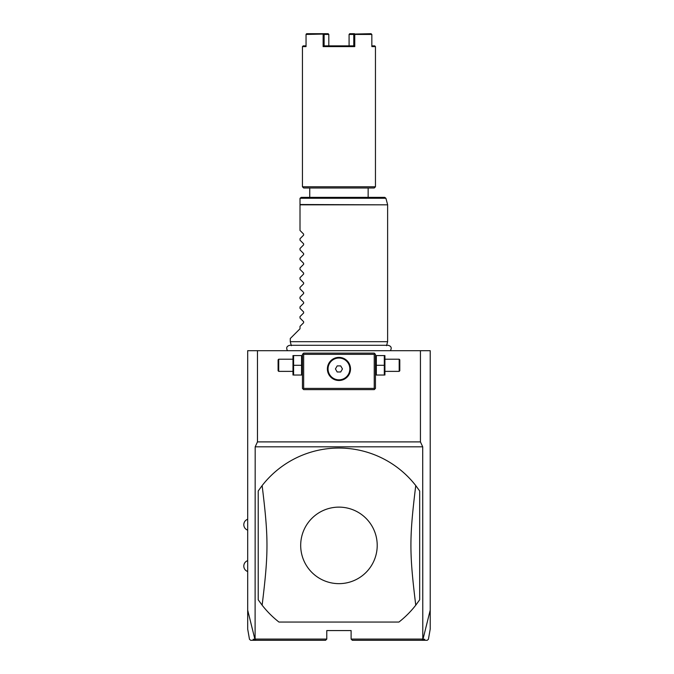 <?xml version="1.0" encoding="UTF-8"?>
<svg xmlns="http://www.w3.org/2000/svg" width="674" height="674" viewBox="0 0 674 674"><rect width="100%" height="100%" fill="white"/><g stroke="black" fill="none" stroke-linecap="round" stroke-linejoin="round"><path stroke-width="1.01" d="M247.687 610.155L254.915 639.297L256.103 640.3L250.677 640.3L249.481 639.297L247.687 629.086L247.687 350.691L430.214 350.691L430.214 610.155L422.977 639.297L421.789 640.3L352.334 640.3L427.215 640.3L428.411 639.297L430.214 629.086L430.214 610.155M420.433 350.691L420.433 441.9L422.708 446.82L255.185 446.82L255.101 639.399M422.792 639.399L422.708 446.82M420.433 441.9L257.468 441.9L257.468 350.691M257.468 441.9L255.185 446.82M424.78 639.297L422.977 639.297M423.651 640.3L421.789 640.3M422.708 639.087L351.112 639.087L352.334 640.3M351.112 639.087L351.112 630.569L326.78 630.569L326.78 639.087L255.185 639.087M254.25 640.3L325.559 640.3L326.78 639.087M254.915 639.297L253.112 639.297M325.559 640.3L256.103 640.3M258.218 490.984L258.218 599.793L262.135 605.193A97.351 97.351 0 0 0 278.952 622.051L398.941 622.051A97.351 97.351 0 0 0 415.757 605.193L419.675 599.793L419.675 490.984L415.757 485.583A97.351 97.351 0 0 0 262.135 485.583L258.218 490.984M262.135 485.583C268.581 538.214 268.581 552.562 262.135 605.193M338.946 507.126A38.258 38.258 0 0 0 300.688 545.384A38.258 38.258 0 0 0 338.946 583.65A38.258 38.258 0 0 0 377.213 545.384A38.258 38.258 0 0 0 338.946 507.126M415.757 605.193C409.312 552.562 409.312 538.214 415.757 485.583M374.845 353.732L374.238 353.125L303.662 353.125L302.441 354.339L302.441 388.409L303.662 389.631L374.238 389.631L375.452 388.409L375.452 354.339L374.845 353.732L374.238 354.339L303.662 354.339L303.047 353.732M303.662 354.339L303.662 388.409L374.238 388.409L374.845 389.024M374.238 388.409L374.238 354.339M340.656 357.506L338.946 357.38A11.559 11.559 0 0 1 350.505 368.939A11.559 11.559 0 0 1 338.946 380.498A11.559 11.559 0 0 1 327.387 368.939A11.559 11.559 0 0 1 338.946 357.38L337.244 357.506M303.662 388.409L303.047 389.024M336.671 357.608L336.107 357.734M335.551 357.894L334.986 358.079M334.439 358.298L333.352 358.829M332.83 359.132L331.33 360.245M330.867 360.674L330.016 361.609M329.628 362.107L329.316 362.553M329.266 362.62L328.651 363.682M328.39 364.23L327.96 365.333M327.657 366.445L327.564 366.917M327.547 367.001L327.471 367.557M327.421 368.114L327.396 368.602M327.396 369.276L327.421 369.773M327.471 370.329L327.547 370.885M327.564 370.961L327.657 371.441M327.96 372.545L328.39 373.657M328.651 374.196L329.266 375.266M329.316 375.334L329.628 375.78M330.016 376.277L330.867 377.213M331.33 377.634L332.83 378.746M333.352 379.058L334.439 379.588M334.986 379.807L335.551 379.993M336.107 380.153L336.671 380.279M337.244 380.372L340.656 380.372M341.221 380.279L341.785 380.153M342.35 379.993L342.906 379.807M343.454 379.588L344.54 379.058M345.063 378.746L346.562 377.634M347.026 377.213L347.885 376.277M348.264 375.78L348.584 375.334M348.627 375.266L349.242 374.196M349.503 373.657L349.932 372.545M350.236 371.441L350.328 370.97M350.345 370.885L350.421 370.329M350.48 369.773L350.505 369.276M350.505 368.602L350.48 368.114M350.421 367.557L350.345 367.001M350.328 366.917L350.236 366.445M349.932 365.333L349.503 364.23M349.242 363.682L348.627 362.62M348.576 362.553L348.264 362.107M347.885 361.609L347.026 360.674M346.562 360.245L345.063 359.132M344.54 358.829L343.454 358.298M342.906 358.079L342.35 357.894M341.785 357.734L341.221 357.608M338.946 379.841A10.902 10.902 0 0 0 349.848 368.939A10.902 10.902 0 0 0 338.946 358.037A10.902 10.902 0 0 1 349.848 368.939A10.902 10.902 0 0 1 338.946 379.841A10.902 10.902 0 0 1 328.044 368.939A10.902 10.902 0 0 1 338.946 358.037A10.902 10.902 0 0 0 328.044 368.939A10.902 10.902 0 0 0 338.946 379.841M335.433 368.939L337.194 371.981L340.707 371.981L342.459 368.939L340.707 365.898L337.194 365.898L335.433 368.939M293.594 365.291L293.594 375.03L301.556 375.03L301.556 355.56L293.594 355.56L293.594 365.291L301.556 365.291M292.979 355.56L292.979 375.03M278.716 371.374L278.716 359.208L278.101 359.815L278.101 370.767L278.716 371.374L292.71 371.374M376.336 365.291L376.336 375.03L384.306 375.03L384.306 365.291L376.336 365.291L376.336 355.56L384.306 355.56L384.306 365.291M384.913 355.56L384.913 375.03M385.191 359.208L399.185 359.208L399.185 371.374L385.191 371.374M399.185 371.374L399.792 370.767L399.792 359.815L399.185 359.208M291.345 345.686L290.275 341.684L387.617 341.684L387.617 204.829L300.006 204.829L300.006 198.586M290.275 341.684L290.275 338.525L300.006 328.786L300.006 326.359L303.629 322.728L303.629 321.7L300.006 318.077L300.006 316.62L303.629 312.997L303.629 311.961L300.006 308.338L300.006 306.889L303.629 303.258L303.629 302.23L300.006 298.607L300.006 297.15L303.629 293.527L303.629 292.491L300.006 288.868L300.006 287.419L303.629 283.796L303.629 282.76L300.006 279.137L300.006 277.68L303.629 274.057L303.629 273.029L300.006 269.398L300.006 267.949L303.629 264.326L303.629 263.29L300.006 259.667L300.006 258.209L303.629 254.587L303.629 253.559L300.006 249.928L300.006 248.479L303.629 244.856L303.629 243.819L300.006 240.197L300.006 238.739L303.629 235.116L303.629 234.089L300.006 230.457L300.006 204.829M300.048 198.266L301.227 197.364L384.728 197.364L385.907 198.266L300.048 198.266M309.745 197.364L309.745 188.846M368.147 197.364L368.147 188.846M326.048 45.866L324.11 45.866L323.132 46.599L354.76 46.599L354.76 34.433L371.846 34.433L371.846 46.599L375.452 46.599L375.452 186.782L374.238 187.995L303.662 187.995L302.441 186.782L302.441 46.599L303.174 45.866L306.047 45.866M375.452 186.782L302.441 186.782M302.441 46.599L306.047 46.599L306.047 34.433L323.621 34.062L324.118 34.433L324.11 45.866L353.783 45.866L353.783 34.433L354.76 34.433M354.76 46.599L353.783 45.866L351.845 45.866M323.132 34.433L323.132 46.599M371.189 33.7L354.271 34.062M375.452 46.599L374.719 45.866L371.846 45.866M354.448 33.7L349.747 33.7L349.081 34.433L349.081 45.866L349.081 34.433L353.783 34.433M324.118 34.433L328.811 34.433L328.811 45.866L328.811 34.433L328.145 33.7L306.704 33.7L306.047 34.433M306.223 34.062L306.704 33.7M300.006 204.517L387.617 204.829M247.687 530.177C245.226 529.174 243.929 527.346 243.786 524.701C243.929 522.047 245.226 520.227 247.687 519.224M247.687 571.552C245.226 570.549 243.929 568.721 243.786 566.076C243.929 563.422 245.226 561.594 247.687 560.6M302.441 374.34L302.163 375.03M302.441 356.243L302.163 355.56M292.71 359.208L278.716 359.208M375.452 374.34L375.73 375.03M375.452 356.243L375.73 355.56M390.389 350.691C391.965 347.894 391.206 346.091 388.098 345.29L289.795 345.29C286.694 346.091 285.928 347.894 287.503 350.691M386.547 345.686L387.617 341.684M387.584 204.517L385.907 198.266"/></g></svg>
